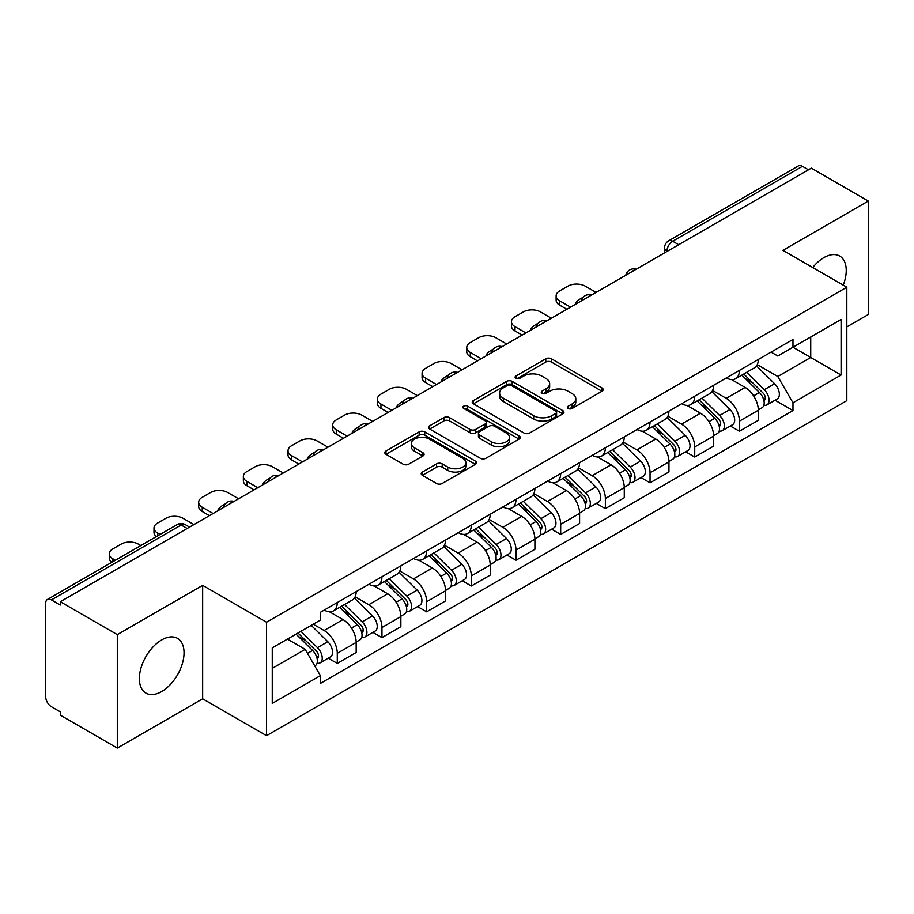 <?xml version="1.0" encoding="UTF-8"?>
<svg xmlns="http://www.w3.org/2000/svg" width="914" height="914" viewBox="0 0 914 914"><rect width="100%" height="100%" fill="white"/><g stroke="black" fill="none" stroke-linecap="round" stroke-linejoin="round"><path stroke-width="1.37" d="M568.211 408.467A2.788 1.611 0 0 0 572.153 408.467L602.018 391.215A3.976 2.296 0 0 0 603.183 389.593A3.976 2.296 0 0 0 602.018 387.97L551.416 358.756A3.976 2.296 0 0 0 545.795 358.756L515.919 376.008A2.788 1.611 0 0 0 515.108 377.139A2.788 1.611 0 0 0 515.919 378.27A2.788 1.611 0 0 0 519.86 378.27L523.722 376.042A12.727 7.346 0 0 1 541.716 376.042L545.932 378.476A12.727 7.346 0 0 1 549.657 383.674A12.727 7.346 0 0 1 545.932 388.861L542.071 391.101A2.788 1.611 0 0 0 541.248 392.232A2.788 1.611 0 0 0 542.071 393.374A2.788 1.611 0 0 0 546.001 393.374L549.862 391.135A12.727 7.346 0 0 1 567.857 391.135L572.073 393.568A12.727 7.346 0 0 1 575.809 398.767A12.727 7.346 0 0 1 572.073 403.965L568.211 406.193A2.788 1.611 0 0 0 567.4 407.324A2.788 1.611 0 0 0 568.211 408.467L568.211 406.193M161.698 691.521A31.59 18.246 120 0 0 182.343 663.678A31.59 18.246 120 0 0 177.499 638.36A31.59 18.246 120 0 0 161.698 639.926A31.59 18.246 120 0 0 141.064 667.768A31.59 18.246 120 0 0 145.909 693.086A31.59 18.246 120 0 0 161.698 691.521M843.245 285.145A31.59 18.246 120 0 0 839.703 256.046A31.59 18.246 120 0 0 823.902 257.611A31.59 18.246 120 0 0 812.729 267.528M422.371 472.058A3.976 2.296 0 0 0 421.205 473.681A3.976 2.296 0 0 0 422.371 475.303L436.572 483.495A3.976 2.296 0 0 0 442.193 483.495L475.36 464.346A3.976 2.296 0 0 0 476.525 462.724A3.976 2.296 0 0 0 475.36 461.102L424.759 431.876A3.976 2.296 0 0 0 419.138 431.876L385.959 451.036A3.976 2.296 0 0 0 384.794 452.659A3.976 2.296 0 0 0 385.959 454.281L403.108 464.175A3.976 2.296 0 0 0 408.729 464.175L422.931 455.983A3.976 2.296 0 0 0 424.096 454.361A3.976 2.296 0 0 0 422.931 452.738L414.43 447.826A10.637 6.135 0 0 1 411.311 443.484A10.637 6.135 0 0 1 417.881 437.817A10.637 6.135 0 0 1 429.466 439.143L462.781 458.382A10.637 6.135 0 0 1 465.9 462.724A10.637 6.135 0 0 1 459.331 468.391A10.637 6.135 0 0 1 447.746 467.065L442.193 463.855A3.976 2.296 0 0 0 436.572 463.855L422.371 472.058L422.371 475.303M266.534 622.228L202.657 585.36L117.3 634.636L60.313 601.732L811.301 168.142L868.3 201.057L782.944 250.333L846.821 287.202L266.534 622.228L266.534 735.679L846.821 400.652L846.821 287.202M524.008 433.019A3.976 2.296 0 0 0 529.629 433.019L562.796 413.859A3.976 2.296 0 0 0 563.961 412.237A3.976 2.296 0 0 0 562.796 410.615L512.194 381.401A3.976 2.296 0 0 0 506.573 381.401L473.395 400.549A3.976 2.296 0 0 0 472.23 402.171A3.976 2.296 0 0 0 473.395 403.794L524.008 433.019M464.815 409.072A2.788 1.611 0 0 1 467.637 409.461L467.637 406.147L519.083 435.852A3.976 2.296 0 0 1 520.249 437.475A3.976 2.296 0 0 1 519.083 439.097L485.905 458.257A3.976 2.296 0 0 1 480.284 458.257L429.683 429.043L429.683 425.798A3.976 2.296 0 0 0 428.517 427.421A3.976 2.296 0 0 0 429.683 429.043M429.683 425.798L443.873 417.595A3.976 2.296 0 0 1 449.505 417.595L470.024 429.443A3.976 2.296 0 0 0 475.646 429.443L485.06 424.005A3.976 2.296 0 0 0 486.225 422.382A3.976 2.296 0 0 0 485.06 420.76L463.695 408.421A2.788 1.611 0 0 1 462.884 407.29A2.788 1.611 0 0 1 464.598 405.805A2.788 1.611 0 0 1 467.637 406.147M117.3 634.636L117.3 748.075L60.313 715.171L60.313 711.857L51.424 706.739A8.1 4.673 -120 0 1 45.7 696.811L45.7 603.217A8.1 4.673 -120 0 1 47.379 599.504L177.122 524.602A8.1 4.673 60 0 1 181.178 525.002L51.424 599.904A8.1 4.673 -120 0 0 47.379 599.504M846.821 326.892L868.3 314.496L868.3 201.057M117.3 748.075L202.657 698.799L266.534 735.679M60.313 601.732L60.313 605.034L51.424 599.904M678.691 244.712L672.67 241.239A8.1 4.673 60 0 0 668.625 240.839L798.368 165.925A8.1 4.673 60 0 1 802.423 166.325L672.67 241.239A8.1 4.673 120 0 0 666.946 251.156L666.946 251.487M808.433 169.798L802.423 166.325M739.415 370.387A18.634 10.762 60 0 1 735.553 378.75L754.45 367.839A18.634 10.762 -120 0 0 758.312 359.476M712.577 390.449L726.23 398.333A18.634 10.762 60 0 1 739.415 421.148L758.312 410.237A18.634 10.762 -120 0 0 745.139 387.422L731.611 379.607M758.312 410.237L758.312 420.326L739.415 431.237L730.343 426.004M735.553 378.75A18.634 10.762 60 0 1 726.379 377.905M739.415 421.148L739.415 431.237M694.731 396.185A18.634 10.762 60 0 1 690.87 404.548L709.778 393.637A18.634 10.762 -120 0 0 713.628 385.262M685.66 451.802L694.731 457.034L713.628 446.123L713.628 436.035A18.634 10.762 -120 0 0 700.455 413.219L686.928 405.405M690.87 404.548A18.634 10.762 60 0 1 681.695 403.702M667.906 416.247L681.558 424.13A18.634 10.762 60 0 1 694.731 446.946L694.731 457.034M650.048 421.982A18.634 10.762 60 0 1 646.187 430.345L665.095 419.423A18.634 10.762 -120 0 0 668.945 411.06M640.988 477.599L650.048 482.832L668.957 471.921L668.957 461.833A18.634 10.762 -120 0 0 655.772 439.006L642.245 431.202M646.187 430.345A18.634 10.762 60 0 1 637.012 429.5M623.222 442.045L636.875 449.928A18.634 10.762 60 0 1 650.048 472.744L650.048 482.832M605.365 447.78A18.634 10.762 60 0 1 601.503 456.143L620.412 445.221A18.634 10.762 -120 0 0 624.273 436.858M596.305 503.397L605.365 508.63L624.273 497.719L624.273 487.63A18.634 10.762 -120 0 0 611.089 464.803L597.562 457M601.503 456.143A18.634 10.762 60 0 1 592.329 455.298M578.539 467.842L592.192 475.726A18.634 10.762 60 0 1 605.365 498.541L605.365 508.63M560.682 473.566A18.634 10.762 60 0 1 556.82 481.941L575.729 471.018A18.634 10.762 -120 0 0 579.59 462.655M551.622 529.195L560.682 534.427L579.59 523.516L579.59 513.428A18.634 10.762 -120 0 0 566.417 490.601L552.879 482.798M556.82 481.941A18.634 10.762 60 0 1 547.657 481.095M533.856 493.64L547.509 501.523A18.634 10.762 60 0 1 560.682 524.339L560.682 534.427M515.999 499.364A18.634 10.762 60 0 1 512.148 507.727L531.045 496.816A18.634 10.762 -120 0 0 534.907 488.453M506.939 554.992L515.999 560.225L534.907 549.314L534.907 539.226A18.634 10.762 -120 0 0 521.734 516.399L508.195 508.584M512.148 507.727A18.634 10.762 60 0 1 502.974 506.893M489.173 519.438L502.826 527.309A18.634 10.762 60 0 1 515.999 550.137L515.999 560.225M471.316 525.162A18.634 10.762 60 0 1 467.465 533.525L486.362 522.614A18.634 10.762 -120 0 0 490.224 514.251M462.256 580.79L471.316 586.023L490.224 575.1L490.224 565.023A18.634 10.762 -120 0 0 477.051 542.196L463.524 534.382M467.465 533.525A18.634 10.762 60 0 1 458.291 532.691M444.49 545.224L458.143 553.107A18.634 10.762 60 0 1 471.316 575.934L471.316 586.023M426.644 550.959A18.634 10.762 60 0 1 422.782 559.322L441.679 548.411A18.634 10.762 -120 0 0 445.541 540.048M417.572 606.588L426.644 611.82L445.541 600.898L445.541 590.81A18.634 10.762 -120 0 0 432.368 567.994L418.841 560.179M422.782 559.322A18.634 10.762 60 0 1 413.608 558.488M399.806 571.022L413.459 578.905A18.634 10.762 60 0 1 426.644 601.732L426.644 611.82M381.961 576.757A18.634 10.762 60 0 1 378.099 585.12L397.007 574.209A18.634 10.762 -120 0 0 400.858 565.846M372.889 632.385L381.961 637.618L400.858 626.696L400.858 616.607A18.634 10.762 -120 0 0 387.685 593.792L374.157 585.977M378.099 585.12A18.634 10.762 60 0 1 368.925 584.286M355.135 596.819L368.788 604.702A18.634 10.762 60 0 1 381.961 627.53L381.961 637.618M337.277 602.554A18.634 10.762 60 0 1 333.416 610.918L352.324 600.007A18.634 10.762 -120 0 0 356.174 591.644M328.217 658.171L337.277 663.404L356.174 652.493L356.174 642.405A18.634 10.762 -120 0 0 343.001 619.589L329.474 611.774M333.416 610.918A18.634 10.762 60 0 1 324.242 610.084M313.216 624.216L324.104 630.5A18.634 10.762 60 0 1 337.277 653.327L337.277 663.404M771.062 352.107L777.791 356.003L841.086 319.454L810.729 336.98L810.729 357.488L777.791 376.499L757.26 364.652M272.258 668.374L305.196 649.351L320.38 675.652L272.258 703.426L272.258 647.866L320.38 620.08L320.38 612.311L792.975 339.46L792.975 347.229L841.086 375.014L792.975 402.8L777.791 376.499M841.086 319.454L841.086 375.014M320.38 675.652L320.38 683.421L792.975 410.569L792.975 402.8M202.657 585.36L202.657 698.799M305.196 649.351L287.442 639.103M775.026 400.206L792.975 410.569M569.319 408.855L572.073 407.267A12.727 7.346 0 0 0 575.809 402.08L575.809 398.767M549.657 383.674L549.657 386.976A12.727 7.346 0 0 1 545.932 392.175L543.179 393.763M601.96 391.249L551.416 362.058A3.976 2.296 0 0 0 545.795 362.058L517.027 378.67M562.75 413.893L512.194 384.703A3.976 2.296 0 0 0 506.573 384.703L473.452 403.828M555.769 413.379A2.788 1.611 0 0 0 556.592 412.237A2.788 1.611 0 0 0 555.769 411.106L511.349 385.457A2.788 1.611 0 0 0 507.419 385.457L503.34 387.81A12.727 7.346 0 0 0 499.615 393.009A12.727 7.346 0 0 0 503.34 398.196L533.696 415.733A12.727 7.346 0 0 0 551.69 415.733L555.769 413.379L555.769 416.681A2.788 1.611 0 0 0 556.592 415.55L556.592 412.237M499.615 393.009L499.615 396.31A12.727 7.346 0 0 0 503.34 401.509L503.34 398.196M555.769 416.681L551.69 419.035A12.727 7.346 0 0 1 533.696 419.035L503.34 401.509M429.729 429.066L443.873 420.908L443.873 417.595M486.225 422.382L486.225 425.696A3.976 2.296 0 0 1 485.06 427.318L475.646 432.756A3.976 2.296 0 0 1 470.024 432.756L449.505 420.908A3.976 2.296 0 0 0 443.873 420.908M467.637 409.461L519.026 439.131M491.321 441.736A10.637 6.135 0 0 0 502.906 443.073A10.637 6.135 0 0 0 509.475 437.395A10.637 6.135 0 0 0 506.356 433.053L494.623 426.278A3.976 2.296 0 0 0 489.001 426.278L479.587 431.716A3.976 2.296 0 0 0 478.422 433.339A3.976 2.296 0 0 0 479.587 434.961L491.321 441.736L491.321 445.049A10.637 6.135 0 0 0 502.906 446.375A10.637 6.135 0 0 0 509.475 440.708L509.475 437.395M478.422 433.339L478.422 436.652A3.976 2.296 0 0 0 479.587 438.274L479.587 434.961M491.321 445.049L479.587 438.274M465.9 462.724L465.9 466.026A10.637 6.135 0 0 1 459.331 471.704A10.637 6.135 0 0 1 447.746 470.367L442.193 467.168A3.976 2.296 0 0 0 436.572 467.168L422.428 475.326M411.311 443.484L411.311 446.797A10.637 6.135 0 0 0 414.43 451.139L414.43 447.826M422.885 456.017L414.43 451.139M475.36 461.102L475.36 464.346L424.759 435.19A3.976 2.296 0 0 0 419.138 435.19L386.016 454.315M741.814 375.128L759.42 392.494A10.123 5.85 60 0 1 762.093 407.678L758.312 409.86M576.574 303.665L575.603 303.094A25.318 14.613 -0 0 1 582.892 297.473M745.321 378.59L752.782 382.909M596.054 292.411L585.177 286.128A12.156 7.015 -0 0 0 567.982 286.128L559.676 290.926A12.156 7.015 -0 0 0 556.123 295.885A12.156 7.015 -0 0 0 559.676 300.855L570.564 307.138M743.768 374.009L763.041 393.02A4.856 2.811 60 0 1 764.321 400.309A4.856 2.811 60 0 1 763.887 400.481M746.681 372.318L764.287 389.684A10.123 5.85 60 0 1 766.96 404.868A10.123 5.85 60 0 1 763.898 405.199M756.529 365.908L774.592 383.731A10.123 5.85 60 0 1 777.266 398.915L766.96 404.868M566.84 309.286L559.676 305.15A12.156 7.015 180 0 1 556.123 300.192L556.123 295.885M697.131 400.926L714.737 418.292A10.123 5.85 60 0 1 717.41 433.476L713.628 435.658M531.902 329.463L530.92 328.891A25.318 14.613 -0 0 1 538.209 323.27M700.65 404.388L708.11 408.695M551.371 318.209L540.494 311.925A12.156 7.015 -0 0 0 523.311 311.925L515.005 316.724A12.156 7.015 -0 0 0 511.44 321.682A12.156 7.015 -0 0 0 515.005 326.652L525.881 332.924M699.084 399.806L718.358 418.818A4.856 2.811 60 0 1 719.638 426.107A4.856 2.811 60 0 1 719.204 426.278M701.998 398.116L719.604 415.482A10.123 5.85 60 0 1 722.277 430.665A10.123 5.85 60 0 1 719.215 430.985M711.857 391.706L729.92 409.529A10.123 5.85 60 0 1 732.582 424.713L722.277 430.665M522.157 335.084L515.005 330.948A12.156 7.015 180 0 1 511.44 325.99L511.44 321.682M652.447 426.724L670.053 444.09A10.123 5.85 60 0 1 672.727 459.274L668.945 461.456M487.219 355.249L486.237 354.689A25.318 14.613 -0 0 1 493.526 349.068M655.966 430.186L663.427 434.493M506.687 344.007L495.811 337.723A12.156 7.015 -0 0 0 478.628 337.723L470.322 342.522A12.156 7.015 -0 0 0 466.757 347.48A12.156 7.015 -0 0 0 470.322 352.438L481.198 358.722M654.401 425.604L673.675 444.615A4.856 2.811 60 0 1 674.966 451.904A4.856 2.811 60 0 1 674.521 452.076M657.326 423.913L674.92 441.279A10.123 5.85 60 0 1 677.594 456.463A10.123 5.85 60 0 1 674.532 456.783M667.174 417.504L685.237 435.327A10.123 5.85 60 0 1 687.911 450.511L677.594 456.463M477.474 360.881L470.322 356.746A12.156 7.015 180 0 1 466.757 351.787L466.757 347.48M607.776 452.521L625.37 469.887A10.123 5.85 60 0 1 628.044 485.071L624.262 487.253M442.536 381.047L441.553 380.487A25.318 14.613 -0 0 1 448.843 374.866M611.283 455.983L618.744 460.29M462.016 369.804L451.128 363.521A12.156 7.015 -0 0 0 433.944 363.521L425.638 368.319A12.156 7.015 -0 0 0 422.074 373.278A12.156 7.015 -0 0 0 425.638 378.236L436.515 384.52M609.718 451.39L629.003 470.413A4.856 2.811 60 0 1 630.283 477.702A4.856 2.811 60 0 1 629.837 477.873M612.643 449.711L630.237 467.077A10.123 5.85 60 0 1 632.911 482.261A10.123 5.85 60 0 1 629.86 482.581M622.491 443.301L640.554 461.124A10.123 5.85 60 0 1 643.228 476.308L632.911 482.261M432.802 386.668L425.638 382.543A12.156 7.015 180 0 1 422.074 377.573L422.074 373.278M563.093 478.319L580.687 495.685A10.123 5.85 60 0 1 583.361 510.869L579.579 513.051M397.853 406.844L396.882 406.284A25.318 14.613 -0 0 1 404.171 400.663M566.6 481.781L574.061 486.088M417.332 395.602L406.444 389.318A12.156 7.015 -0 0 0 389.261 389.318L380.955 394.117A12.156 7.015 -0 0 0 377.391 399.075A12.156 7.015 -0 0 0 380.955 404.034L391.843 410.317M565.046 477.188L584.32 496.211A4.856 2.811 60 0 1 585.6 503.5A4.856 2.811 60 0 1 585.154 503.671M567.96 475.509L585.566 492.875A10.123 5.85 60 0 1 588.228 508.058A10.123 5.85 60 0 1 585.177 508.378M577.808 469.099L595.871 486.922A10.123 5.85 60 0 1 598.544 502.106L588.228 508.058M388.119 412.465L380.955 408.341A12.156 7.015 180 0 1 377.391 403.371L377.391 399.075M518.409 504.117L536.004 521.483A10.123 5.85 60 0 1 538.677 536.667L534.907 538.849M353.17 432.642L352.198 432.082A25.318 14.613 -0 0 1 359.488 426.461M521.917 507.578L529.377 511.886M372.649 421.4L361.761 415.116A12.156 7.015 -0 0 0 344.578 415.116L336.272 419.914A12.156 7.015 -0 0 0 332.719 424.873A12.156 7.015 -0 0 0 336.272 429.831L347.16 436.115M520.363 502.986L539.637 522.008A4.856 2.811 60 0 1 540.917 529.297A4.856 2.811 60 0 1 540.471 529.469M523.276 501.306L540.882 518.672A10.123 5.85 60 0 1 543.544 533.856A10.123 5.85 60 0 1 540.494 534.176M533.125 494.897L551.188 512.72A10.123 5.85 60 0 1 553.861 527.904L543.544 533.856M343.436 438.263L336.272 434.139A12.156 7.015 180 0 1 332.719 429.169L332.719 424.873M473.726 529.914L491.332 547.28A10.123 5.85 60 0 1 493.994 562.464L490.224 564.646M308.486 458.44L307.515 457.88A25.318 14.613 -0 0 1 314.804 452.259M477.234 533.376L484.694 537.683M327.966 447.197L317.078 440.914A12.156 7.015 -0 0 0 299.895 440.914L291.589 445.712A12.156 7.015 -0 0 0 288.036 450.671A12.156 7.015 -0 0 0 291.589 455.629L302.477 461.913M475.68 528.783L494.954 547.806A4.856 2.811 60 0 1 496.233 555.084A4.856 2.811 60 0 1 495.788 555.266M478.593 527.104L496.199 544.47A10.123 5.85 60 0 1 498.873 559.654A10.123 5.85 60 0 1 495.811 559.974M488.442 520.694L506.505 538.517A10.123 5.85 60 0 1 509.178 553.701L498.873 559.654M298.752 464.061L291.589 459.925A12.156 7.015 180 0 1 288.036 454.966L288.036 450.671M429.043 555.712L446.649 573.078A10.123 5.85 60 0 1 449.322 588.262L445.541 590.444M263.803 484.237L262.832 483.677A25.318 14.613 -0 0 1 270.121 478.056M432.551 559.174L440.011 563.481M283.283 472.995L272.406 466.711A12.156 7.015 -0 0 0 255.212 466.711L246.906 471.51A12.156 7.015 -0 0 0 243.353 476.468A12.156 7.015 -0 0 0 246.906 481.427L257.794 487.71M430.997 554.581L450.271 573.604A4.856 2.811 60 0 1 451.55 580.881A4.856 2.811 60 0 1 451.116 581.064M433.91 552.901L451.516 570.267A10.123 5.85 60 0 1 454.189 585.451A10.123 5.85 60 0 1 451.128 585.771M443.758 546.492L461.821 564.315A10.123 5.85 60 0 1 464.495 579.487L454.189 585.451M254.069 489.858L246.906 485.722A12.156 7.015 180 0 1 243.353 480.764L243.353 476.468M384.36 581.51L401.966 598.876A10.123 5.85 60 0 1 404.639 614.048L400.858 616.23M219.132 510.035L218.149 509.475A25.318 14.613 -0 0 1 225.438 503.843M387.867 584.971L395.339 589.279M238.6 498.793L227.723 492.509A12.156 7.015 -0 0 0 210.54 492.509L202.234 497.296A12.156 7.015 -0 0 0 198.669 502.266A12.156 7.015 -0 0 0 202.234 507.224L213.111 513.508M386.314 580.379L405.588 599.39A4.856 2.811 60 0 1 406.867 606.679A4.856 2.811 60 0 1 406.433 606.862M389.227 578.699L406.833 596.065A10.123 5.85 60 0 1 409.506 611.238A10.123 5.85 60 0 1 406.444 611.569M399.087 572.29L417.15 590.113A10.123 5.85 60 0 1 419.812 605.285L409.506 611.238M209.386 515.656L202.234 511.52A12.156 7.015 180 0 1 198.669 506.562L198.669 502.266M339.677 607.307L357.283 624.673A10.123 5.85 60 0 1 359.956 639.846L356.174 642.028M343.196 610.769L350.656 615.076M193.917 524.59L183.04 518.307A12.156 7.015 -0 0 0 165.857 518.307L157.551 523.094A12.156 7.015 -0 0 0 153.986 528.063A12.156 7.015 -0 0 0 157.551 533.022L160.041 534.462M341.63 606.176L360.904 625.187A4.856 2.811 60 0 1 362.195 632.477A4.856 2.811 60 0 1 361.75 632.659M344.555 604.497L362.15 621.851A10.123 5.85 60 0 1 364.823 637.035A10.123 5.85 60 0 1 361.761 637.366M354.404 598.087L372.466 615.899A10.123 5.85 60 0 1 375.14 631.083L364.823 637.035M156.408 536.564A12.156 7.015 180 0 1 153.986 532.359L153.986 528.063M296.045 634.133L312.599 650.46A10.123 5.85 60 0 1 315.273 665.643L314.77 665.94M298.512 636.567L305.973 640.874M140.847 545.544L138.357 544.104A12.156 7.015 -0 0 0 121.174 544.104L112.868 548.891A12.156 7.015 -0 0 0 109.303 553.861A12.156 7.015 -0 0 0 112.868 558.82L115.358 560.259M297.998 633.002L316.221 650.985A4.856 2.811 60 0 1 317.512 658.274A4.856 2.811 60 0 1 317.067 658.457M300.912 631.323L317.466 647.649A10.123 5.85 60 0 1 320.14 662.833A10.123 5.85 60 0 1 317.078 663.164M311.228 625.37L327.783 641.697A10.123 5.85 60 0 1 330.457 656.88L320.14 662.833M111.725 562.361A12.156 7.015 180 0 1 109.303 558.157L109.303 553.861M667.231 251.327L666.946 251.156A8.1 4.673 0 0 1 664.569 247.854L664.569 252.858M381.961 627.53L400.858 616.607M426.644 601.732L445.541 590.81M471.316 575.934L490.224 565.023M515.999 550.137L534.907 539.226M560.682 524.339L579.59 513.428M605.365 498.541L624.273 487.63M650.048 472.744L668.957 461.833M694.731 446.946L713.628 436.035M337.277 653.327L356.174 642.405M324.104 630.5L343.001 619.589M368.788 604.702L387.685 593.792M413.459 578.905L432.368 567.994M458.143 553.107L477.051 542.196M502.826 527.309L521.734 516.399M547.509 501.523L566.417 490.601M592.192 475.726L611.089 464.803M636.875 449.928L655.772 439.006M681.558 424.13L700.455 413.219M726.23 398.333L745.139 387.422M635.516 269.641A8.1 4.673 120 0 0 631.928 271.698M590.832 295.439A8.1 4.673 120 0 0 587.256 297.496M546.149 321.225A8.1 4.673 120 0 0 542.573 323.293M501.466 347.023A8.1 4.673 120 0 0 497.89 349.091M456.783 372.821A8.1 4.673 120 0 0 453.207 374.889M412.1 398.618A8.1 4.673 120 0 0 408.524 400.686M367.417 424.416A8.1 4.673 120 0 0 363.841 426.484M322.733 450.214A8.1 4.673 120 0 0 319.157 452.281M278.062 476.011A8.1 4.673 120 0 0 274.486 478.079M233.378 501.809A8.1 4.673 120 0 0 229.802 503.877M187.187 528.475L181.178 525.002A8.1 4.673 120 0 1 185.222 524.602A8.1 8.1 0 0 0 177.122 524.602M572.073 407.267L572.073 403.965M542.071 393.374L542.071 391.101M545.932 392.175L545.932 388.861M515.919 378.27L515.919 376.008M545.795 362.058L545.795 358.756M551.416 362.058L551.416 358.756M602.018 391.215L602.018 387.97M473.395 403.794L473.395 400.549M506.573 384.703L506.573 381.401M512.194 384.703L512.194 381.401M562.796 413.859L562.796 410.615M533.696 419.035L533.696 415.733M551.69 419.035L551.69 415.733M449.505 420.908L449.505 417.595M470.024 432.756L470.024 429.443M475.646 432.756L475.646 429.443M485.06 427.318L485.06 424.005M519.083 439.097L519.083 435.852M436.572 467.168L436.572 463.855M442.193 467.168L442.193 463.855M447.746 470.367L447.746 467.065M422.931 455.983L422.931 452.738M385.959 454.281L385.959 451.036M419.138 435.19L419.138 431.876M424.759 435.19L424.759 431.876M759.42 392.494L753.604 395.853M765.326 398.081L763.51 399.132M774.592 383.731L764.287 389.684M559.676 305.15L559.676 300.855M714.737 418.292L708.921 421.651M720.655 423.879L718.827 424.93M729.92 409.529L719.604 415.482M515.005 330.948L515.005 326.652M670.053 444.09L664.238 447.449M675.972 449.677L674.144 450.728M685.237 435.327L674.92 441.279M470.322 356.746L470.322 352.438M625.37 469.887L619.555 473.246M631.288 475.474L629.46 476.525M640.554 461.124L630.237 467.077M425.638 382.543L425.638 378.236M580.687 495.685L574.872 499.044M586.605 501.272L584.777 502.323M595.871 486.922L585.566 492.875M380.955 408.341L380.955 404.034M536.004 521.483L530.189 524.842M541.922 527.07L540.094 528.121M551.188 512.72L540.882 518.672M336.272 434.139L336.272 429.831M491.332 547.28L485.517 550.639M497.239 552.867L495.422 553.918M506.505 538.517L496.199 544.47M291.589 459.925L291.589 455.629M446.649 573.078L440.834 576.437M452.556 578.665L450.739 579.716M461.821 564.315L451.516 570.267M246.906 485.722L246.906 481.427M401.966 598.876L396.15 602.235M407.884 604.462L406.056 605.514M417.15 590.113L406.833 596.065M202.234 511.52L202.234 507.224M357.283 624.673L351.467 628.021M363.201 630.249L361.373 631.311M372.466 615.899L362.15 621.851M157.551 535.901L157.551 533.022M312.599 650.46L307.527 653.396M318.518 656.046L316.69 657.109M327.783 641.697L317.466 647.649M112.868 561.699L112.868 558.82M636.201 269.242A8.1 8.1 0 0 0 625.804 275.24M591.518 295.039A8.1 8.1 0 0 0 581.121 301.037M546.835 320.837A8.1 8.1 0 0 0 536.438 326.835M502.152 346.635A8.1 8.1 0 0 0 491.755 352.633M457.468 372.432A8.1 8.1 0 0 0 447.072 378.43M412.785 398.218A8.1 8.1 0 0 0 402.4 404.228M368.113 424.016A8.1 8.1 0 0 0 357.717 430.026M323.43 449.814A8.1 8.1 0 0 0 313.034 455.823M278.747 475.611A8.1 8.1 0 0 0 268.35 481.609M234.064 501.409A8.1 8.1 0 0 0 223.667 507.407M189.564 527.104L185.222 524.602M668.625 240.839A8.1 8.1 0 0 0 664.569 247.854"/></g></svg>
